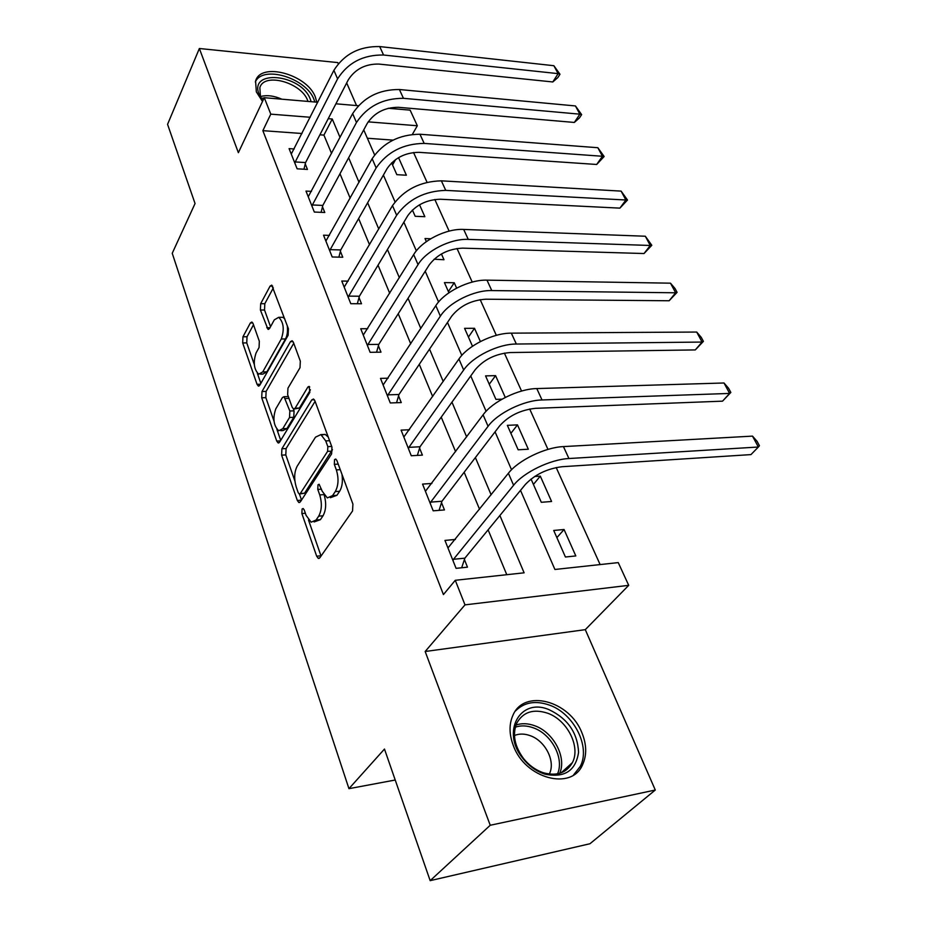 <?xml version="1.0" encoding="UTF-8"?>
<svg xmlns="http://www.w3.org/2000/svg" width="927" height="927" viewBox="0 0 927 927"><rect width="100%" height="100%" fill="white"/><g stroke="black" fill="none" stroke-linecap="round" stroke-linejoin="round"><path stroke-width="1.39" d="M302.086 508.993L301.878 513.535L316.675 556.2L318.32 558.413L319.838 557.787L352.55 510.974L352.909 504.091L336.872 460.476L335.759 459.05L334.554 459.595L334.323 464.346L336.35 469.896C338.876 478.309 338.517 485.539 335.273 491.588L332.55 495.609L327.312 497.915L322.202 491.217L319.131 484.265L318.007 484.775L317.776 489.421L319.734 494.914C322.167 503.234 321.831 510.313 318.703 516.142L316.095 520.012L311.171 522.179L306.13 515.424L304.23 509.966L303.152 508.517L302.086 508.993M316.791 102.179L315.354 97.045C307.277 74.461 260.591 61.611 255.585 81.089L256.339 91.889L262.503 101.46M513.303 745.47C524.891 778.587 571.669 791.113 582.585 764.717C586.895 755.25 586.71 744.682 582.005 733.002C569.746 700.603 523.964 688.437 512.886 715.389C508.969 724.254 509.108 734.288 513.303 745.47M253.083 323.616L251.889 322.017L250.371 322.932L242.955 336.791L242.689 342.944L257.046 384.323L258.32 386.049L259.803 385.226L288.112 335.284L288.413 328.761L271.738 285.134L270.081 286.119L260.672 303.697L260.406 310.012L267.996 329.352L269.583 328.436L274.322 319.838L278.703 317.312C283.674 322.214 284.531 329.444 281.287 339.004L262.735 371.924L258.714 374.195C253.894 369.375 253.013 362.295 256.072 352.944L259.062 347.532L259.328 341.252L253.083 323.616M302.005 133.511L262.862 130.661L270.788 114.148L264.276 97.694L317.776 102.26M430.163 880.65L490.232 825.262L655.285 790.024L589.954 843.744L430.163 880.65L384.473 749.051L348.946 788.668L172.237 253.291L195.052 203.523L167.567 124.345L199.363 48.505L238.378 152.677L264.276 97.694M655.285 790.024L585.296 629.653L425.169 651.496L490.232 825.262M425.169 651.496L464.995 604.867L455.273 580.29L524.114 572.816L499.885 515.505M262.862 130.661L443.43 594.578L455.273 580.29M281.901 448.761L281.611 455.145L297.335 500.476L298.865 502.527L300.371 501.831L331.623 453.906L331.959 447.138L314.937 400.881L313.5 399.016L311.796 399.861L281.901 448.761L286.095 448.552L285.806 454.925L294.879 480.951M276.733 441.067L261.715 397.776L261.993 391.507L290.452 341.657L292.132 340.742L293.442 342.445L300.313 361.124L300.012 367.706L287.949 388.193L287.648 394.659L292.132 407.173L293.523 409.016L295.134 408.193L307.903 386.999L309.097 386.397L309.861 392.33L279.618 442.179L278.123 442.944L276.733 441.067L280.406 440.893M338.297 63.731L337.787 62.584L199.363 48.505M506.779 574.705L488.112 529.85M479.56 509.282L464.16 472.249M455.597 451.681L441.229 417.138M432.677 396.571L419.282 364.346M410.731 343.813L398.228 313.743M389.699 293.256L378.031 265.18M369.525 244.751L358.633 218.552M350.163 198.181L339.989 173.731M331.553 153.442L323.917 135.099L319.908 134.809M455.412 539.456L444.96 540.418L456.072 568.344L467.475 567.162L464.415 559.549M431.878 483.465L422.55 484.091L433.187 510.823L444.45 509.931L441.519 502.643M409.491 429.757L401.09 430.128L411.275 455.748L422.399 455.122L419.595 448.147M388.123 378.204L380.499 378.39L390.279 402.955L401.264 402.585L398.564 395.887M367.718 328.703L360.742 328.737L370.128 352.318L380.985 352.167L378.39 345.748M348.181 281.136L341.773 281.043L350.788 303.697L361.507 303.766L359.016 297.59M329.444 235.388L323.535 235.191L332.202 256.976L342.781 257.243L340.394 251.298M311.472 191.368L305.991 191.089L314.323 212.051L324.786 212.492L322.48 206.779M294.207 148.969L289.097 148.633L297.127 168.818L307.451 169.421L305.238 163.917M600.128 564.578L556.188 467.532M547.973 449.398L529.688 409.004M521.553 391.055L504.381 353.106M496.327 335.331L480.174 299.653M472.214 282.075L457.011 248.494M449.132 231.101L434.821 199.479M427.034 182.271L413.546 152.491M393.013 140.116L367.37 138.25M575.818 555.933L564.056 529.514L553.72 530.464L565.424 557.011L575.818 555.933M531.044 479.039L541.298 502.295L551.577 501.484L540.302 476.13L534.601 476.513M528.32 449.224L517.486 424.879L507.359 425.342L518.147 449.792L528.32 449.224M505.273 397.44L495.574 375.644L485.563 375.887L495.922 399.375L502.052 399.166M480.395 341.542L474.508 328.297L464.589 328.343L472.492 346.246M456.617 288.112L454.23 282.747L444.427 282.596L448.911 292.781M434.114 259.212L443.987 259.734L441.426 253.963M430.742 238.749L425.006 238.552L426.35 241.623M412.422 210.023L415.192 216.292L424.844 216.698L419.537 204.786M391.623 162.851L396.837 174.67L406.385 175.226L398.552 157.636M348.946 788.668L395.226 780.013M356.547 105.562L346.675 82.943M388.274 108.274L410.14 110.139L417.324 125.748L368.17 121.854M412.388 134.369L417.324 125.748M520.51 490.371L554.914 569.479L618.251 562.608L628.715 585.343L464.995 604.867M585.296 629.653L628.715 585.343M335.91 103.801L358.378 105.724M340.035 137.416L332.26 119.015L328.216 118.691M310.209 117.266L270.788 114.148M491.136 494.821L475.389 457.567M466.64 436.884L451.959 402.156M443.222 381.484L429.537 349.108M420.812 328.482L408.042 298.274M399.352 277.694L387.44 249.525M378.761 229.015L367.648 202.723M359.016 182.295L348.645 157.764M363.743 129.896L374.612 154.902M383.396 175.087L395.041 201.877M403.871 222.167L416.35 250.858M425.215 271.24L438.587 301.993M447.486 322.445L461.82 355.4M470.742 375.933L486.107 411.275M495.064 431.855L511.542 469.746M323.917 135.099L332.26 119.015M564.056 529.514L556.884 537.637M540.302 476.13L533.419 484.439M517.486 424.879L510.893 433.349M495.574 375.644L489.247 384.265M474.508 328.297L468.436 337.046M454.23 282.747L448.39 291.599M395.655 159.502L392.55 164.948M314.126 521.947L320.394 519.676L316.095 520.012M324.311 495.377C326.466 503.5 326.026 510.313 323.013 515.806L320.394 519.676M330.394 497.695L336.907 495.308L332.55 495.609M341.959 474.311C342.967 481.345 342.19 487.011 339.63 491.287L336.907 495.308M308.494 520.012L321.055 556.038M315.11 401.333L286.095 448.552M299.444 494.056L301.53 500.047M298.17 492.585L299.236 494.01L300.29 493.512L327.602 451.356L327.834 446.64L325.725 440.893L320.881 434.601L315.516 437.15L297.173 466.2C294.23 472.017 293.905 478.935 296.211 486.93L298.17 492.585M299.838 493.964L304.543 493.222L300.29 493.512M332.457 449.665L304.543 493.222M328.251 437.069L325.203 434.404L321.611 434.96M280.73 440.36L276.883 429.328M273.986 421.02L265.84 397.648L261.715 397.776M293.743 343.268L266.119 391.391L265.84 397.648M294.334 408.992L299.375 408.054L310.429 389.792M275.806 408.819C272.573 418.332 273.546 425.655 278.714 430.765L282.781 428.68L289.537 417.463L289.838 410.997L284.021 396.698L282.457 397.521L275.806 408.819M280.8 430.673L282.897 430.591L286.976 428.506L282.781 428.68M293.384 408.958L294.056 410.846L293.766 417.312L286.976 428.506M288.355 396.629L287.451 396.594M260.568 374.16L262.839 374.102L266.872 371.843L262.735 371.924M287.243 325.597C287.915 330.904 287.335 335.365 285.493 338.969L266.872 371.843M284.751 318.807L282.897 317.312L280.997 317.312M273.361 287.845L264.809 303.72L264.531 310.024L270.545 326.686M253.488 324.751L247.022 336.756L246.756 342.909L254.299 364.52M257.312 373.187L260.858 383.361M453.025 560.696L453.488 559.294L464.879 558.158L525.389 484.427C534.867 474.554 547.092 468.645 562.075 466.721L750.963 454.601L758.356 447.023L568.935 458.529C550.511 459.352 523.616 472.376 513.593 485.261L453.488 559.294M752.504 436.119L757.104 441.368L759.433 445.725L758.356 447.023L752.504 436.119L563.454 446.594C545.076 447.312 518.309 460.302 508.39 473.257L447.961 547.95M464.879 558.158L461.669 567.764M430.279 503.5L430.719 502.11L441.959 501.264L499.711 425.783C508.796 415.725 520.719 409.908 535.493 408.332L722.539 401.159L729.619 393.43L542.028 399.966C523.813 400.279 497.59 413.118 488.065 426.304L430.719 502.11M724.01 382.99L728.599 388.286L730.835 392.445L729.619 393.43L724.01 382.99L536.791 388.575C518.622 388.795 492.527 401.6 483.094 414.832L425.423 491.31M441.959 501.264L439.062 510.36M730.835 392.445L722.539 401.159M408.483 448.726L408.9 447.347L420.012 446.768L475.18 369.746C483.894 359.537 495.528 353.801 510.093 352.55L695.296 349.919L702.075 342.063L516.339 344.033C498.32 343.894 472.747 356.547 463.674 369.989L408.9 447.347M696.698 332.051L701.264 337.37L703.408 341.368L702.075 342.063L696.698 332.051L511.333 333.152C493.361 332.92 467.915 345.528 458.923 359.027L403.836 437.046M420.012 446.768L417.37 455.412M703.408 341.368L695.296 349.919M387.602 396.235L387.996 394.844L398.969 394.508L451.716 316.165C460.082 305.817 471.449 300.174 485.818 299.212L669.143 300.754L675.644 292.793L491.773 290.568C473.964 290.012 449.004 302.469 440.36 316.153L387.996 394.844M670.488 283.175L675.03 288.517L677.081 292.353L675.644 292.793L670.488 283.175L486.988 280.151C469.224 279.525 444.381 291.947 435.817 305.667L383.141 385.018M398.969 394.508L396.559 402.747M677.081 292.353L669.143 300.754M367.555 345.864L367.938 344.485L378.784 344.369L429.259 264.867C437.301 254.415 448.401 248.842 462.573 248.146L644.033 253.535L650.267 245.47L468.262 239.398C450.661 238.471 426.293 250.742 418.042 264.612L367.938 344.485M645.319 236.234L651.808 245.284L650.267 245.47L645.319 236.234L463.685 229.432C446.13 228.424 421.866 240.661 413.685 254.577L363.28 335.099M378.784 344.369L376.571 352.225M651.808 245.284L644.033 253.535M549.085 709.7C567.741 718.587 577.567 732.793 578.564 752.307C575.76 770.847 564.531 778.135 544.891 774.149L543.071 773.524C535.377 770.604 528.726 765.667 523.118 758.738C500.545 731.936 520.348 697.139 549.085 709.7M542.017 772.272L543.697 772.851C557.046 776.316 566.617 772.886 572.423 762.573C580.87 746.698 567.162 719.966 547.625 713.211C533.396 708.599 523.106 711.924 516.756 723.164C512.249 734.393 514.531 746.212 523.593 758.61C528.772 765.018 534.914 769.572 542.017 772.272M514.462 735.505C519.259 733.547 524.508 733.605 530.221 735.679C545.424 740.858 555.91 761.67 549.271 774.068M573.558 774.96L580.267 766.432C590.789 746.687 573.732 713.547 549.514 705.134C535.574 700.279 524.23 702.214 515.493 710.951M262.781 100.858L259.236 94.716C248.146 68.725 301.124 73.928 310.267 99.119L311.124 101.692M308.019 101.425L307.66 100.475C301.24 82.352 263.836 72.121 259.85 87.717L260.441 96.431L262.805 100.823M314.856 102.005L313.963 99.444C306.292 78.042 262.677 64.716 255.331 81.993M348.32 297.497L348.679 296.119L359.386 296.223L407.741 215.713C415.47 205.168 426.327 199.676 440.313 199.235L619.896 208.135L625.887 200L445.748 190.383C424.624 191.02 408.262 199.305 396.663 215.249L348.679 296.119M621.125 191.113L627.509 200.035L625.887 200L621.125 191.113L441.368 180.835C420.302 181.391 404.01 189.653 392.492 205.62L344.207 287.161M359.386 296.223L357.347 303.732M627.509 200.035L619.896 208.135M329.827 251.02L330.174 249.653L340.754 249.942L387.104 168.575C394.543 157.961 405.169 152.538 418.958 152.329L596.687 164.473L602.434 156.269L424.172 143.407C403.338 143.685 387.324 151.854 376.153 167.914L330.174 249.653M597.845 147.717L604.137 156.512L602.434 156.269L597.845 147.717L419.954 134.241C399.178 134.45 383.245 142.596 372.156 158.679L325.875 241.078M340.754 249.942L338.876 257.138M604.137 156.512L596.687 164.473M312.04 206.315L312.376 204.96L322.828 205.423L367.289 123.326C374.473 112.654 384.856 107.312 398.459 107.312L574.334 122.445L579.862 114.172L403.454 98.32C382.909 98.274 367.243 106.338 356.478 122.48L312.376 204.96M575.447 105.945L581.646 114.624L579.862 114.172L575.447 105.945L399.41 89.525C378.911 89.421 363.326 97.451 352.642 113.615L308.239 196.756M322.828 205.423L321.09 212.329M581.646 114.624L579.433 117.926L574.334 122.445M294.925 163.291L295.25 161.947L305.574 162.573L348.262 79.861C355.18 69.143 365.354 63.87 378.772 64.067L552.805 81.958L558.124 73.639L383.569 55.017C363.291 54.681 347.961 62.63 337.59 78.853L295.25 161.947M553.871 65.713L559.978 74.264L558.124 73.639L553.871 65.713L379.688 46.57C359.456 46.176 344.195 54.102 333.894 70.325L291.263 154.079M305.574 162.573L303.952 169.212M559.978 74.264L557.845 77.578L552.805 81.958M305.377 513.268L301.878 513.535M338.204 464.114L334.323 464.346M321.472 489.178L317.776 489.421M323.013 515.806L318.703 516.142M323.813 494.636L319.734 494.914M339.63 491.287L335.273 491.588M340.244 469.665L336.35 469.896M320.974 555.794L316.675 556.2M314.38 399.78L311.796 399.861M301.437 500.186L297.335 500.476M285.806 454.925L281.611 455.145M331.947 451.125L327.602 451.356M331.704 446.443L327.834 446.64M329.595 440.707L325.725 440.893M266.119 391.391L261.993 391.507M293.059 341.634L290.452 341.657M299.375 408.054L295.134 408.193M309.722 386.953L307.903 386.999M293.766 417.312L289.537 417.463M294.056 410.846L289.838 410.997M288.981 398.39L285.377 398.494M285.493 338.969L281.287 339.004M269.989 327.706L266.756 327.718M264.531 310.024L260.406 310.012M264.809 303.72L260.672 303.697M272.7 286.153L270.081 286.119M260.36 384.242L257.046 384.323M246.756 342.909L242.689 342.944M247.022 336.756L242.955 336.791M252.781 322.92L250.371 322.932M513.593 485.261L508.39 473.257M568.935 458.529L563.454 446.594M488.065 426.304L483.094 414.832M542.028 399.966L536.791 388.575M463.674 369.989L458.923 359.027M516.339 344.033L511.333 333.152M440.36 316.153L435.817 305.667M491.773 290.568L486.988 280.151M418.042 264.612L413.685 254.577M468.262 239.398L463.685 229.432M515.991 725.018C521.808 723.06 528.066 723.315 534.775 725.771C553.477 732.226 566.884 757.336 559.699 773.327M557.533 773.848C564.508 758.402 551.565 734.126 533.477 727.88C526.988 725.505 520.939 725.273 515.319 727.162M260.487 96.535C266.791 94.844 273.917 95.724 281.854 99.189M272.55 98.401L265.354 97.787M264.195 97.868L261.31 98.332M396.663 215.249L392.492 205.62M445.748 190.383L441.368 180.835M376.153 167.914L372.156 158.679M424.172 143.407L419.954 134.241M356.478 122.48L352.642 113.615M403.454 98.32L399.41 89.525M337.59 78.853L333.894 70.325M383.569 55.017L379.688 46.57M319.282 558.321L318.32 558.413M299.734 502.457L298.865 502.527M325.203 434.404L320.881 434.601M288.227 396.571L284.021 396.698M278.9 442.909L278.123 442.944M282.897 317.312L278.703 317.312M268.691 329.352L267.996 329.352M259.015 386.038L258.32 386.049M543.697 772.851L544.891 774.149M561.136 772.84L572.423 762.573M261.901 99.398L260.811 97.938"/></g></svg>
